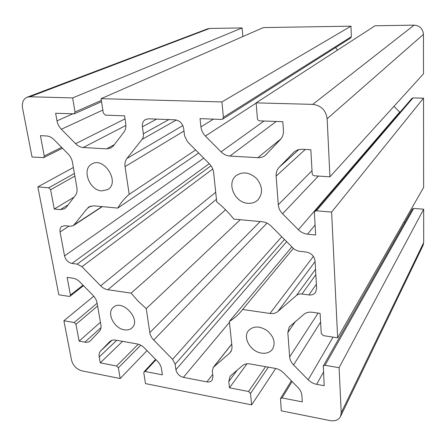 <?xml version="1.0" encoding="UTF-8"?>
<svg xmlns="http://www.w3.org/2000/svg" width="446" height="446" viewBox="0 0 446 446"><rect width="100%" height="100%" fill="white"/><g stroke="black" fill="none" stroke-linecap="round" stroke-linejoin="round"><path stroke-width="0.67" d="M37.854 186.885L58.833 294.806L69.242 296.412L70.083 296.222L70.435 295.023L67.112 277.379L72.966 278.209C75.48 278.611 77.821 279.893 79.979 282.05L93.097 295.458C95.21 297.677 96.526 300.136 97.038 302.84L100.913 325.006C101.331 327.626 100.829 329.722 99.413 331.289L90.343 340.878C88.91 342.121 87.07 342.55 84.818 342.171L79.115 341.134L75.954 324.342L74.175 322.519L63.884 320.763L71.55 360.195C73.116 365.72 76.573 369.271 81.925 370.86L120.18 378.526L118.368 367.838L116.584 366.01L100.289 362.86L99.229 356.962C98.817 354.442 99.307 352.429 100.707 350.918L109.788 341.58C111.288 340.22 113.256 339.74 115.692 340.136L137.223 343.95C139.854 344.451 142.257 345.795 144.437 347.969L157.65 361.483C159.78 363.713 161.056 366.138 161.48 368.758L162.366 374.846L145.134 371.518L144.041 371.808L143.796 372.772L145.485 383.599L251.628 404.873L250.507 393.478L248.561 391.493L229.489 387.808L228.804 381.52L230.097 376.218L242.618 365.525C244.553 363.975 247.017 363.44 250.005 363.919L275.327 368.402C278.416 368.998 281.153 370.475 283.545 372.839L297.995 387.524C300.32 389.949 301.608 392.564 301.853 395.362L302.304 401.868L282.045 397.96L280.495 398.495L281.27 410.816L330.001 420.584C335.013 421.398 338.514 420.043 340.51 416.519L341.235 412.773L339.077 367.694L325.011 365.296L323.294 365.965L324.197 385.706L316.638 384.329C313.427 383.699 310.611 382.189 308.197 379.791L293.568 364.945C291.221 362.503 289.917 359.838 289.649 356.939L287.826 332.538L289.259 326.935L303.921 314.318C306.146 312.529 308.927 311.843 312.256 312.261L320.1 313.376L321.237 333.474L323.361 335.626L337.644 337.828L331.623 212.084L316.426 210.78L314.815 211.393L314.397 212.686L315.657 234.992L307.506 234.183C304.044 233.782 301.005 232.299 298.391 229.735L282.558 213.79C280.016 211.164 278.594 208.154 278.282 204.764L276.141 176.092C275.935 172.602 276.944 169.67 279.168 167.283L293.925 152.142C296.255 150.124 299.06 149.176 302.343 149.299L310.829 149.745L312.172 173.488C312.378 174.81 313.148 175.585 314.48 175.802L329.934 176.828L327.152 118.748C325.898 110.257 321.109 105.468 312.774 104.381L256.121 102.859L257.403 118.552C257.637 119.907 258.401 120.671 259.695 120.855L282.848 121.713L283.444 130.36C283.639 134.034 282.597 137.117 280.322 139.615L265.409 155.297C263.251 157.025 260.726 157.817 257.827 157.683L229.896 156.055C226.596 155.805 223.652 154.411 221.065 151.869L205.372 136.063C202.846 133.46 201.369 130.405 200.934 126.898L200.031 118.636L221.617 119.439L222.615 119.177L223.429 117.331L221.918 101.939L101.075 98.683L103.31 113.022L105.384 115.124L124.607 115.837L125.761 123.737C126.201 127.093 125.571 129.92 123.876 132.211L113.429 145.831L111.004 147.921L106.6 148.869L83.263 147.509C80.497 147.297 77.944 146.032 75.597 143.707L61.358 129.251C59.062 126.865 57.606 124.066 56.988 120.849L55.633 113.273L74.248 113.836L75.023 112.007L72.637 97.919L29.893 96.771L27.145 97.217C23.27 99.062 21.742 102.725 22.556 108.205L32.051 157.025L43.63 157.639L44.254 156L40.424 135.645L46.607 135.969C49.266 136.158 51.758 137.396 54.072 139.693L68.149 153.993C70.423 156.362 71.851 159.105 72.442 162.221L76.913 187.805C77.398 190.832 76.907 193.341 75.441 195.331L66.354 207.173L64.642 208.722L60.26 209.648L54.245 209.051L50.615 189.756L48.709 187.816L37.854 186.885L73.361 167.501M54.245 209.051L74.097 197.082M261.401 353.087C250.646 351.665 242.468 337.611 248.45 330.676C253.373 325.797 259.633 325.803 267.238 330.698C273.989 336.786 275.745 342.941 272.517 349.168C269.992 352.485 266.29 353.79 261.401 353.087M247.926 203.298C234.629 202.802 226.172 182.955 236.274 175.546C243.154 171.158 250.089 172.323 257.069 179.03C262.766 186.852 262.978 193.876 257.71 200.098C255.04 202.506 251.778 203.571 247.926 203.298M124.401 329.828C114.148 328.568 106.271 312.841 113.267 307.389C122.237 298.513 141.611 319.682 131.994 327.866C130.037 329.661 127.506 330.313 124.401 329.828M101.794 190.899C89.456 190.526 81.406 169.118 91.865 164.016C104.102 156.29 120.37 182.609 107.748 189.544L101.794 190.899M81.936 266.697L77.191 264.132L71.934 263.435C68.149 262.538 65.685 260.024 64.553 255.892L60.071 231.965C59.658 229.406 60.294 227.527 61.961 226.339L64.977 225.698L70.312 226.278L73.412 225.604L87.366 208.349L88.994 206.872L93.744 205.818L117.794 208.092C120.782 202.819 124.579 198.236 129.189 194.345L125.053 166.603C124.618 163.398 125.231 160.699 126.904 158.503L142.04 139.42C143.205 137.892 143.651 136.008 143.372 133.772L142.408 126.776C142.068 123.386 143.133 120.95 145.613 119.467L148.652 118.803L175.016 119.812C179.727 120.509 182.626 123.431 183.702 128.571L184.544 135.735L187.487 141.744L209.291 163.732C211.778 166.313 213.233 169.296 213.64 172.674L216.717 201.832C223.056 206.894 228.748 212.642 233.793 219.081L262.326 221.779C265.638 222.147 268.587 223.597 271.162 226.122L294.293 249.297L298.229 251.131L306.229 252.051C311.319 253.094 314.257 256.054 315.049 260.938L316.632 288.339L315.573 292.314C314.04 294.371 311.81 295.241 308.888 294.934L301.964 294.014C299.745 293.752 297.9 294.243 296.417 295.475L277.919 311.453C275.784 313.215 273.136 313.889 269.975 313.471L242.641 309.468L241.431 310.979C237.952 315.149 233.921 318.645 229.355 321.466L232.037 346.955L231.675 350.026L229.618 353.171L213.233 367.42L212.302 371.122L212.959 376.697L212.079 380.293C210.88 381.731 209.152 382.255 206.888 381.876L183.384 377.355C179.331 376.207 176.839 373.659 175.908 369.717L175.155 364.243L172.591 359.325L153.719 340.047C151.568 337.8 150.269 335.32 149.823 332.616L146.243 308.621L138.26 301.284L131.068 293.133L107.843 289.733C105.234 289.309 102.831 288.005 100.645 285.819L81.936 266.697L212.736 169.017M63.884 320.763L93.76 296.189M79.115 341.134L100.434 322.252M221.918 101.939L350.98 26.169L263.374 27.58L101.075 98.683M72.637 97.919L242.122 27.925L242.858 36.572M242.122 27.925L209.709 28.449L207.563 28.856L27.145 97.217M329.934 176.828L423.494 73.824L423.449 34.381C422.869 28.711 419.753 25.634 414.105 25.149L375.008 25.779L256.121 102.859M335.654 47.516L337.438 50.142M350.98 26.169L351.348 36.689L350.679 37.988L222.615 119.177M147.024 350.617L120.18 378.526M122.533 341.346L100.289 362.86M275.74 368.485L251.628 404.873M246.995 363.785L229.489 387.808M323.294 365.965L412.45 209.029L413.704 208.416L423.661 209.213L339.077 367.694M403.736 222.231L404.723 222.638M337.644 337.828L423.633 187.42L423.527 98.153L331.623 212.084M340.51 416.519L423.053 245.417L423.7 242.552L423.661 209.213M314.815 211.393L411.87 98.421L413.018 97.919L423.527 98.153M393.957 106.349L399.95 112.297M242.641 309.468L293.329 248.467M229.355 321.466L291.829 246.956M146.243 308.621L240.305 219.694M131.068 293.133L225.598 209.793M129.189 194.345L195.638 149.968M117.794 208.092L198.682 153.039M68.154 204.825L60.26 209.648M61.632 147.37L44.254 156M74.404 173.466L48.709 187.816M74.867 176.081L50.615 189.756M101.013 327.626L84.818 342.171M83.017 285.156L70.435 295.023M97.105 303.219L74.175 322.519M97.59 305.989L75.954 324.342M102.848 110.056L61.358 129.251M72.648 113.903L56.988 120.849M125.047 118.848L75.597 143.707M125.906 125.438L83.263 147.509M114.327 144.66L106.6 148.869M101.342 100.383L75.023 112.007M29.893 96.771L209.709 28.449M256.138 103.11L205.372 136.063M213.472 119.138L200.934 126.898M264.049 121.017L221.065 151.869M276.236 121.468L229.896 156.055M280.919 138.923L257.827 157.683M351.348 36.689L223.429 117.331M312.774 104.381L414.105 25.149M140.724 345.176L118.368 367.838M109.967 341.424L109.621 341.748M111.929 340.326L100.707 350.918M116.696 340.315L99.229 356.962M138.271 344.189L116.584 366.01M155.983 359.783L145.134 371.518M268.38 367.175L250.507 393.478M237.4 369.885L228.804 381.52M265.582 366.679L248.561 391.493M292.102 381.536L282.045 397.96M413.704 208.416L325.011 365.296M295.559 321.298L287.826 332.538M318.126 313.098L289.649 356.939M320.59 322.096L293.568 364.945M333.056 337.12L308.197 379.791M323.434 372.209L316.638 384.329M341.235 412.773L423.7 242.552M413.018 97.919L316.426 210.78M294.533 151.634L293.357 152.683M298.904 149.594L279.168 167.283M305.248 149.455L276.141 176.092M312.016 170.667L278.282 204.764M318.388 176.064L282.558 213.79M399.711 112.069L298.391 229.735M315.093 224.979L307.506 234.183M327.152 118.748L423.449 34.381M308.888 294.934L316.392 284.219M301.964 294.014L315.84 274.697M296.417 295.475L315.528 269.272M277.919 311.453L315.088 261.579M269.975 313.471L313.387 256.366M229.618 353.171L231.229 351.108M213.785 366.846L231.753 344.167M206.888 381.876L212.697 374.45M183.384 377.355L229.445 322.307M175.908 369.717L286.633 241.721M175.155 364.243L284.453 239.524M172.591 359.325L281.738 236.787M153.719 340.047L267.026 223.139M149.823 332.616L260.169 221.578M107.843 289.733L216.444 199.262M100.645 285.819L215.708 192.259M77.191 264.132L210.997 165.778M142.408 126.776L156.624 119.11M143.372 133.772L168.906 119.578M142.04 139.42L176.337 119.991M126.904 158.503L182.849 125.56M125.053 166.603L183.992 131.029M87.366 208.349L91.029 206.002M74.393 224.7L101.995 206.598M60.071 231.965L69.007 226.139M64.553 255.892L203.744 158.14M71.934 263.435L209.246 163.688M43.63 157.639L62.485 148.234M70.083 296.222L83.519 285.663M74.248 113.836L101.549 101.699M144.041 371.808L155.57 359.359M280.495 398.495L291.377 380.8M213.233 367.42L231.742 344.067M73.412 225.604L102.318 206.626"/></g></svg>
